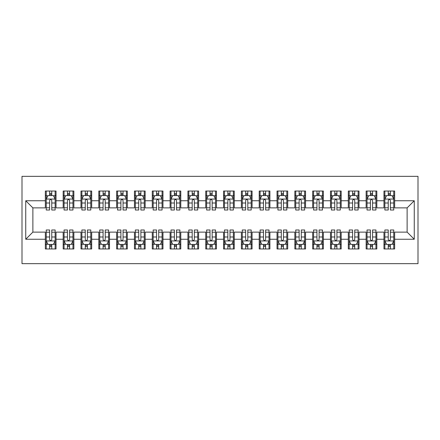 <?xml version="1.0" encoding="UTF-8"?>
<svg xmlns="http://www.w3.org/2000/svg" width="440" height="440" viewBox="0 0 440 440"><rect width="100%" height="100%" fill="white"/><g stroke="black" fill="none" stroke-linecap="round" stroke-linejoin="round"><path stroke-width="0.66" d="M22 263.665L418 263.665L418 176.336L22 176.336L22 263.665M25.74 239.25L25.74 200.75L45.348 200.75L45.348 207.884L32.874 207.884L32.874 232.117L25.74 239.25L45.348 239.25L45.348 248.963L56.04 248.963L56.04 239.25L63.168 239.25L63.168 248.963L73.859 248.963L73.859 239.25L80.988 239.25L80.988 248.963L91.685 248.963L91.685 239.25L98.813 239.25L98.813 248.963L109.505 248.963L109.505 239.25L116.633 239.25L116.633 248.963L127.325 248.963L127.325 239.25L134.453 239.25L134.453 248.963L145.151 248.963L145.151 239.25L152.279 239.25L152.279 248.963L162.971 248.963L162.971 239.25L170.099 239.25L170.099 248.963L180.791 248.963L180.791 239.25L187.919 239.25L187.919 248.963L198.616 248.963L198.616 239.25L205.744 239.25L205.744 248.963L216.436 248.963L216.436 239.25L223.564 239.25L223.564 248.963L234.256 248.963L234.256 239.25L241.384 239.25L241.384 248.963L252.082 248.963L252.082 239.25L259.21 239.25L259.21 248.963L269.902 248.963L269.902 239.25L277.03 239.25L277.03 248.963L287.722 248.963L287.722 239.25L294.85 239.25L294.85 248.963L305.547 248.963L305.547 239.25L312.675 239.25L312.675 248.963L323.367 248.963L323.367 239.25L330.495 239.25L330.495 248.963L341.187 248.963L341.187 239.25L348.315 239.25L348.315 248.963L359.013 248.963L359.013 239.25L366.141 239.25L366.141 248.963L376.833 248.963L376.833 239.25L383.961 239.25L383.961 248.963L394.653 248.963L394.653 232.117L407.127 232.117L407.127 207.884L394.653 207.884L394.653 200.75L414.26 200.75L414.26 239.25L394.653 239.25M394.653 200.75L394.653 191.037L383.961 191.037L383.961 200.75L376.833 200.75L376.833 191.037L366.141 191.037L366.141 200.75L359.013 200.75L359.013 191.037L348.315 191.037L348.315 200.75L341.187 200.75L341.187 191.037L330.495 191.037L330.495 200.75L323.367 200.75L323.367 191.037L312.675 191.037L312.675 200.75L305.547 200.75L305.547 191.037L294.85 191.037L294.85 200.75L287.722 200.75L287.722 191.037L277.03 191.037L277.03 200.75L269.902 200.75L269.902 191.037L259.21 191.037L259.21 200.75L252.082 200.75L252.082 191.037L241.384 191.037L241.384 200.75L234.256 200.75L234.256 191.037L223.564 191.037L223.564 200.75L216.436 200.75L216.436 191.037L205.744 191.037L205.744 200.75L198.616 200.75L198.616 191.037L187.919 191.037L187.919 200.75L180.791 200.75L180.791 191.037L170.099 191.037L170.099 200.75L162.971 200.75L162.971 191.037L152.279 191.037L152.279 200.75L145.151 200.75L145.151 191.037L134.453 191.037L134.453 200.75L127.325 200.75L127.325 191.037L116.633 191.037L116.633 200.75L109.505 200.75L109.505 191.037L98.813 191.037L98.813 200.75L91.685 200.75L91.685 191.037L80.988 191.037L80.988 200.75L73.859 200.75L73.859 191.037L63.168 191.037L63.168 200.75L56.04 200.75L56.04 191.037L45.348 191.037L45.348 200.75M376.833 239.25L376.833 232.117L383.961 232.117L383.961 239.25M414.26 200.75L407.127 207.884M359.013 239.25L359.013 232.117L366.141 232.117L366.141 239.25M383.961 200.75L383.961 207.884L376.833 207.884L376.833 200.75M341.187 239.25L341.187 232.117L348.315 232.117L348.315 239.25M366.141 200.75L366.141 207.884L359.013 207.884L359.013 200.75M323.367 239.25L323.367 232.117L330.495 232.117L330.495 239.25M348.315 200.75L348.315 207.884L341.187 207.884L341.187 200.75M305.547 239.25L305.547 232.117L312.675 232.117L312.675 239.25M330.495 200.75L330.495 207.884L323.367 207.884L323.367 200.75M287.722 239.25L287.722 232.117L294.85 232.117L294.85 239.25M312.675 200.75L312.675 207.884L305.547 207.884L305.547 200.75M269.902 239.25L269.902 232.117L277.03 232.117L277.03 239.25M294.85 200.75L294.85 207.884L287.722 207.884L287.722 200.75M252.082 239.25L252.082 232.117L259.21 232.117L259.21 239.25M277.03 200.75L277.03 207.884L269.902 207.884L269.902 200.75M234.256 239.25L234.256 232.117L241.384 232.117L241.384 239.25M259.21 200.75L259.21 207.884L252.082 207.884L252.082 200.75M216.436 239.25L216.436 232.117L223.564 232.117L223.564 239.25M241.384 200.75L241.384 207.884L234.256 207.884L234.256 200.75M198.616 239.25L198.616 232.117L205.744 232.117L205.744 239.25M223.564 200.75L223.564 207.884L216.436 207.884L216.436 200.75M180.791 239.25L180.791 232.117L187.919 232.117L187.919 239.25M205.744 200.75L205.744 207.884L198.616 207.884L198.616 200.75M162.971 239.25L162.971 232.117L170.099 232.117L170.099 239.25M187.919 200.75L187.919 207.884L180.791 207.884L180.791 200.75M145.151 239.25L145.151 232.117L152.279 232.117L152.279 239.25M170.099 200.75L170.099 207.884L162.971 207.884L162.971 200.75M127.325 239.25L127.325 232.117L134.453 232.117L134.453 239.25M152.279 200.75L152.279 207.884L145.151 207.884L145.151 200.75M109.505 239.25L109.505 232.117L116.633 232.117L116.633 239.25M134.453 200.75L134.453 207.884L127.325 207.884L127.325 200.75M91.685 239.25L91.685 232.117L98.813 232.117L98.813 239.25M116.633 200.75L116.633 207.884L109.505 207.884L109.505 200.75M73.859 239.25L73.859 232.117L80.988 232.117L80.988 239.25M98.813 200.75L98.813 207.884L91.685 207.884L91.685 200.75M56.04 239.25L56.04 232.117L63.168 232.117L63.168 239.25M80.988 200.75L80.988 207.884L73.859 207.884L73.859 200.75M32.874 232.117L45.348 232.117L45.348 239.25M63.168 200.75L63.168 207.884L56.04 207.884L56.04 200.75M383.961 195.498L384.852 195.498M388.24 195.498L390.374 195.498M393.762 195.498L394.653 195.498M366.141 195.498L367.032 195.498M370.414 195.498L372.554 195.498M375.942 195.498L376.833 195.498M348.315 195.498L349.206 195.498M352.594 195.498L354.734 195.498M358.122 195.498L359.013 195.498M330.495 195.498L331.386 195.498M334.774 195.498L336.914 195.498M340.296 195.498L341.187 195.498M312.675 195.498L313.566 195.498M316.949 195.498L319.088 195.498M322.476 195.498L323.367 195.498M294.85 195.498L295.741 195.498M299.129 195.498L301.268 195.498M304.656 195.498L305.547 195.498M277.03 195.498L277.921 195.498M281.309 195.498L283.448 195.498M286.831 195.498L287.722 195.498M259.21 195.498L260.101 195.498M263.483 195.498L265.623 195.498M269.011 195.498L269.902 195.498M241.384 195.498L242.275 195.498M245.663 195.498L247.803 195.498M251.191 195.498L252.082 195.498M223.564 195.498L224.455 195.498M227.843 195.498L229.983 195.498M233.365 195.498L234.256 195.498M205.744 195.498L206.635 195.498M210.018 195.498L212.157 195.498M215.545 195.498L216.436 195.498M187.919 195.498L188.81 195.498M192.198 195.498L194.337 195.498M197.725 195.498L198.616 195.498M170.099 195.498L170.989 195.498M174.378 195.498L176.517 195.498M179.899 195.498L180.791 195.498M152.279 195.498L153.17 195.498M156.552 195.498L158.691 195.498M162.08 195.498L162.971 195.498M134.453 195.498L135.344 195.498M138.732 195.498L140.871 195.498M144.26 195.498L145.151 195.498M116.633 195.498L117.524 195.498M120.912 195.498L123.052 195.498M126.434 195.498L127.325 195.498M98.813 195.498L99.704 195.498M103.087 195.498L105.226 195.498M108.614 195.498L109.505 195.498M80.988 195.498L81.879 195.498M85.267 195.498L87.406 195.498M90.794 195.498L91.685 195.498M63.168 195.498L64.059 195.498M67.447 195.498L69.586 195.498M72.969 195.498L73.859 195.498M45.348 195.498L46.239 195.498M49.627 195.498L51.761 195.498M55.149 195.498L56.04 195.498M45.348 244.503L46.239 244.503M49.627 244.503L51.761 244.503M55.149 244.503L56.04 244.503M63.168 244.503L64.059 244.503M67.447 244.503L69.586 244.503M72.969 244.503L73.859 244.503M80.988 244.503L81.879 244.503M85.267 244.503L87.406 244.503M90.794 244.503L91.685 244.503M98.813 244.503L99.704 244.503M103.087 244.503L105.226 244.503M108.614 244.503L109.505 244.503M116.633 244.503L117.524 244.503M120.912 244.503L123.052 244.503M126.434 244.503L127.325 244.503M134.453 244.503L135.344 244.503M138.732 244.503L140.871 244.503M144.26 244.503L145.151 244.503M152.279 244.503L153.17 244.503M156.552 244.503L158.691 244.503M162.08 244.503L162.971 244.503M170.099 244.503L170.989 244.503M174.378 244.503L176.517 244.503M179.899 244.503L180.791 244.503M187.919 244.503L188.81 244.503M192.198 244.503L194.337 244.503M197.725 244.503L198.616 244.503M205.744 244.503L206.635 244.503M210.018 244.503L212.157 244.503M215.545 244.503L216.436 244.503M223.564 244.503L224.455 244.503M227.843 244.503L229.983 244.503M233.365 244.503L234.256 244.503M241.384 244.503L242.275 244.503M245.663 244.503L247.803 244.503M251.191 244.503L252.082 244.503M259.21 244.503L260.101 244.503M263.483 244.503L265.623 244.503M269.011 244.503L269.902 244.503M277.03 244.503L277.921 244.503M281.309 244.503L283.448 244.503M286.831 244.503L287.722 244.503M294.85 244.503L295.741 244.503M299.129 244.503L301.268 244.503M304.656 244.503L305.547 244.503M312.675 244.503L313.566 244.503M316.949 244.503L319.088 244.503M322.476 244.503L323.367 244.503M330.495 244.503L331.386 244.503M334.774 244.503L336.914 244.503M340.296 244.503L341.187 244.503M348.315 244.503L349.206 244.503M352.594 244.503L354.734 244.503M358.122 244.503L359.013 244.503M366.141 244.503L367.032 244.503M370.414 244.503L372.554 244.503M375.942 244.503L376.833 244.503M383.961 244.503L384.852 244.503M388.24 244.503L390.374 244.503M393.762 244.503L394.653 244.503M25.74 200.75L32.874 207.884M407.127 232.117L414.26 239.25M51.761 193.358L49.627 193.358M55.149 207.785L51.761 207.785L51.761 210.018L55.149 210.018L55.149 199.149L53.367 195.586L48.021 195.586L46.239 199.149L46.239 210.018L49.627 210.018L49.627 207.785L46.239 207.785M46.239 199.149L46.239 191.037M55.149 199.149L55.149 191.037M49.627 195.586L49.627 191.037M51.761 191.037L51.761 195.586M51.761 207.785L51.761 200.486C51.051 199.111 50.336 199.111 49.627 200.486L49.627 207.785M49.627 246.642L51.761 246.642M46.239 232.216L49.627 232.216L49.627 229.983L46.239 229.983L46.239 240.851L48.021 244.415L53.367 244.415L55.149 240.851L55.149 229.983L51.761 229.983L51.761 232.216L55.149 232.216M55.149 240.851L55.149 248.963M46.239 240.851L46.239 248.963M51.761 244.415L51.761 248.963M49.627 248.963L49.627 244.415M49.627 232.216L49.627 239.514C50.336 240.889 51.051 240.889 51.761 239.514L51.761 232.216M69.586 193.358L67.447 193.358M72.969 207.785L69.586 207.785L69.586 210.018L72.969 210.018L72.969 199.149L71.187 195.586L65.841 195.586L64.059 199.149L64.059 210.018L67.447 210.018L67.447 207.785L64.059 207.785M64.059 199.149L64.059 191.037M72.969 199.149L72.969 191.037M67.447 195.586L67.447 191.037M69.586 191.037L69.586 195.586M69.586 207.785L69.586 200.486C68.871 199.111 68.162 199.111 67.447 200.486L67.447 207.785M87.406 193.358L85.267 193.358M90.794 207.785L87.406 207.785L87.406 210.018L90.794 210.018L90.794 199.149L89.012 195.586L83.666 195.586L81.879 199.149L81.879 210.018L85.267 210.018L85.267 207.785L81.879 207.785M81.879 199.149L81.879 191.037M90.794 199.149L90.794 191.037M85.267 195.586L85.267 191.037M87.406 191.037L87.406 195.586M87.406 207.785L87.406 200.486C86.697 199.111 85.982 199.111 85.267 200.486L85.267 207.785M67.447 246.642L69.586 246.642M64.059 232.216L67.447 232.216L67.447 229.983L64.059 229.983L64.059 240.851L65.841 244.415L71.187 244.415L72.969 240.851L72.969 229.983L69.586 229.983L69.586 232.216L72.969 232.216M72.969 240.851L72.969 248.963M64.059 240.851L64.059 248.963M69.586 244.415L69.586 248.963M67.447 248.963L67.447 244.415M67.447 232.216L67.447 239.514C68.156 240.889 68.871 240.889 69.586 239.514L69.586 232.216M85.267 246.642L87.406 246.642M81.879 232.216L85.267 232.216L85.267 229.983L81.879 229.983L81.879 240.851L83.666 244.415L89.012 244.415L90.794 240.851L90.794 229.983L87.406 229.983L87.406 232.216L90.794 232.216M90.794 240.851L90.794 248.963M81.879 240.851L81.879 248.963M87.406 244.415L87.406 248.963M85.267 248.963L85.267 244.415M85.267 232.216L85.267 239.514C85.982 240.889 86.691 240.889 87.406 239.514L87.406 232.216M105.226 193.358L103.087 193.358M108.614 207.785L105.226 207.785L105.226 210.018L108.614 210.018L108.614 199.149L106.832 195.586L101.486 195.586L99.704 199.149L99.704 210.018L103.087 210.018L103.087 207.785L99.704 207.785M99.704 199.149L99.704 191.037M108.614 199.149L108.614 191.037M103.087 195.586L103.087 191.037M105.226 191.037L105.226 195.586M105.226 207.785L105.226 200.486C104.517 199.111 103.802 199.111 103.087 200.486L103.087 207.785M123.052 193.358L120.912 193.358M126.434 207.785L123.052 207.785L123.052 210.018L126.434 210.018L126.434 199.149L124.652 195.586L119.306 195.586L117.524 199.149L117.524 210.018L120.912 210.018L120.912 207.785L117.524 207.785M117.524 199.149L117.524 191.037M126.434 199.149L126.434 191.037M120.912 195.586L120.912 191.037M123.052 191.037L123.052 195.586M123.052 207.785L123.052 200.486C122.337 199.111 121.627 199.111 120.912 200.486L120.912 207.785M103.087 246.642L105.226 246.642M99.704 232.216L103.087 232.216L103.087 229.983L99.704 229.983L99.704 240.851L101.486 244.415L106.832 244.415L108.614 240.851L108.614 229.983L105.226 229.983L105.226 232.216L108.614 232.216M108.614 240.851L108.614 248.963M99.704 240.851L99.704 248.963M105.226 244.415L105.226 248.963M103.087 248.963L103.087 244.415M103.087 232.216L103.087 239.514C103.802 240.889 104.517 240.889 105.226 239.514L105.226 232.216M120.912 246.642L123.052 246.642M117.524 232.216L120.912 232.216L120.912 229.983L117.524 229.983L117.524 240.851L119.306 244.415L124.652 244.415L126.434 240.851L126.434 229.983L123.052 229.983L123.052 232.216L126.434 232.216M126.434 240.851L126.434 248.963M117.524 240.851L117.524 248.963M123.052 244.415L123.052 248.963M120.912 248.963L120.912 244.415M120.912 232.216L120.912 239.514C121.622 240.889 122.337 240.889 123.052 239.514L123.052 232.216M140.871 193.358L138.732 193.358M144.26 207.785L140.871 207.785L140.871 210.018L144.26 210.018L144.26 199.149L142.478 195.586L137.126 195.586L135.344 199.149L135.344 210.018L138.732 210.018L138.732 207.785L135.344 207.785M135.344 199.149L135.344 191.037M144.26 199.149L144.26 191.037M138.732 195.586L138.732 191.037M140.871 191.037L140.871 195.586M140.871 207.785L140.871 200.486C140.162 199.111 139.447 199.111 138.732 200.486L138.732 207.785M138.732 246.642L140.871 246.642M135.344 232.216L138.732 232.216L138.732 229.983L135.344 229.983L135.344 240.851L137.126 244.415L142.478 244.415L144.26 240.851L144.26 229.983L140.871 229.983L140.871 232.216L144.26 232.216M144.26 240.851L144.26 248.963M135.344 240.851L135.344 248.963M140.871 244.415L140.871 248.963M138.732 248.963L138.732 244.415M138.732 232.216L138.732 239.514C139.447 240.889 140.157 240.889 140.871 239.514L140.871 232.216M158.691 193.358L156.552 193.358M162.08 207.785L158.691 207.785L158.691 210.018L162.08 210.018L162.08 199.149L160.298 195.586L154.952 195.586L153.17 199.149L153.17 210.018L156.552 210.018L156.552 207.785L153.17 207.785M153.17 199.149L153.17 191.037M162.08 199.149L162.08 191.037M156.552 195.586L156.552 191.037M158.691 191.037L158.691 195.586M158.691 207.785L158.691 200.486C157.982 199.111 157.267 199.111 156.552 200.486L156.552 207.785M156.552 246.642L158.691 246.642M153.17 232.216L156.552 232.216L156.552 229.983L153.17 229.983L153.17 240.851L154.952 244.415L160.298 244.415L162.08 240.851L162.08 229.983L158.691 229.983L158.691 232.216L162.08 232.216M162.08 240.851L162.08 248.963M153.17 240.851L153.17 248.963M158.691 244.415L158.691 248.963M156.552 248.963L156.552 244.415M156.552 232.216L156.552 239.514C157.267 240.889 157.977 240.889 158.691 239.514L158.691 232.216M176.517 193.358L174.378 193.358M179.899 207.785L176.517 207.785L176.517 210.018L179.899 210.018L179.899 199.149L178.118 195.586L172.772 195.586L170.989 199.149L170.989 210.018L174.378 210.018L174.378 207.785L170.989 207.785M170.989 199.149L170.989 191.037M179.899 199.149L179.899 191.037M174.378 195.586L174.378 191.037M176.517 191.037L176.517 195.586M176.517 207.785L176.517 200.486C175.802 199.111 175.093 199.111 174.378 200.486L174.378 207.785M174.378 246.642L176.517 246.642M170.989 232.216L174.378 232.216L174.378 229.983L170.989 229.983L170.989 240.851L172.772 244.415L178.118 244.415L179.899 240.851L179.899 229.983L176.517 229.983L176.517 232.216L179.899 232.216M179.899 240.851L179.899 248.963M170.989 240.851L170.989 248.963M176.517 244.415L176.517 248.963M174.378 248.963L174.378 244.415M174.378 232.216L174.378 239.514C175.087 240.889 175.802 240.889 176.517 239.514L176.517 232.216M194.337 193.358L192.198 193.358M197.725 207.785L194.337 207.785L194.337 210.018L197.725 210.018L197.725 199.149L195.943 195.586L190.591 195.586L188.81 199.149L188.81 210.018L192.198 210.018L192.198 207.785L188.81 207.785M188.81 199.149L188.81 191.037M197.725 199.149L197.725 191.037M192.198 195.586L192.198 191.037M194.337 191.037L194.337 195.586M194.337 207.785L194.337 200.486C193.622 199.111 192.913 199.111 192.198 200.486L192.198 207.785M192.198 246.642L194.337 246.642M188.81 232.216L192.198 232.216L192.198 229.983L188.81 229.983L188.81 240.851L190.591 244.415L195.943 244.415L197.725 240.851L197.725 229.983L194.337 229.983L194.337 232.216L197.725 232.216M197.725 240.851L197.725 248.963M188.81 240.851L188.81 248.963M194.337 244.415L194.337 248.963M192.198 248.963L192.198 244.415M192.198 232.216L192.198 239.514C192.913 240.889 193.622 240.889 194.337 239.514L194.337 232.216M212.157 193.358L210.018 193.358M215.545 207.785L212.157 207.785L212.157 210.018L215.545 210.018L215.545 199.149L213.763 195.586L208.417 195.586L206.635 199.149L206.635 210.018L210.018 210.018L210.018 207.785L206.635 207.785M206.635 199.149L206.635 191.037M215.545 199.149L215.545 191.037M210.018 195.586L210.018 191.037M212.157 191.037L212.157 195.586M212.157 207.785L212.157 200.486C211.448 199.111 210.733 199.111 210.018 200.486L210.018 207.785M210.018 246.642L212.157 246.642M206.635 232.216L210.018 232.216L210.018 229.983L206.635 229.983L206.635 240.851L208.417 244.415L213.763 244.415L215.545 240.851L215.545 229.983L212.157 229.983L212.157 232.216L215.545 232.216M215.545 240.851L215.545 248.963M206.635 240.851L206.635 248.963M212.157 244.415L212.157 248.963M210.018 248.963L210.018 244.415M210.018 232.216L210.018 239.514C210.733 240.889 211.442 240.889 212.157 239.514L212.157 232.216M229.983 193.358L227.843 193.358M233.365 207.785L229.983 207.785L229.983 210.018L233.365 210.018L233.365 199.149L231.583 195.586L226.237 195.586L224.455 199.149L224.455 210.018L227.843 210.018L227.843 207.785L224.455 207.785M224.455 199.149L224.455 191.037M233.365 199.149L233.365 191.037M227.843 195.586L227.843 191.037M229.983 191.037L229.983 195.586M229.983 207.785L229.983 200.486C229.268 199.111 228.558 199.111 227.843 200.486L227.843 207.785M227.843 246.642L229.983 246.642M224.455 232.216L227.843 232.216L227.843 229.983L224.455 229.983L224.455 240.851L226.237 244.415L231.583 244.415L233.365 240.851L233.365 229.983L229.983 229.983L229.983 232.216L233.365 232.216M233.365 240.851L233.365 248.963M224.455 240.851L224.455 248.963M229.983 244.415L229.983 248.963M227.843 248.963L227.843 244.415M227.843 232.216L227.843 239.514C228.553 240.889 229.268 240.889 229.983 239.514L229.983 232.216M247.803 193.358L245.663 193.358M251.191 207.785L247.803 207.785L247.803 210.018L251.191 210.018L251.191 199.149L249.409 195.586L244.057 195.586L242.275 199.149L242.275 210.018L245.663 210.018L245.663 207.785L242.275 207.785M242.275 199.149L242.275 191.037M251.191 199.149L251.191 191.037M245.663 195.586L245.663 191.037M247.803 191.037L247.803 195.586M247.803 207.785L247.803 200.486C247.088 199.111 246.378 199.111 245.663 200.486L245.663 207.785M245.663 246.642L247.803 246.642M242.275 232.216L245.663 232.216L245.663 229.983L242.275 229.983L242.275 240.851L244.057 244.415L249.409 244.415L251.191 240.851L251.191 229.983L247.803 229.983L247.803 232.216L251.191 232.216M251.191 240.851L251.191 248.963M242.275 240.851L242.275 248.963M247.803 244.415L247.803 248.963M245.663 248.963L245.663 244.415M245.663 232.216L245.663 239.514C246.378 240.889 247.088 240.889 247.803 239.514L247.803 232.216M265.623 193.358L263.483 193.358M269.011 207.785L265.623 207.785L265.623 210.018L269.011 210.018L269.011 199.149L267.228 195.586L261.882 195.586L260.101 199.149L260.101 210.018L263.483 210.018L263.483 207.785L260.101 207.785M260.101 199.149L260.101 191.037M269.011 199.149L269.011 191.037M263.483 195.586L263.483 191.037M265.623 191.037L265.623 195.586M265.623 207.785L265.623 200.486C264.913 199.111 264.198 199.111 263.483 200.486L263.483 207.785M263.483 246.642L265.623 246.642M260.101 232.216L263.483 232.216L263.483 229.983L260.101 229.983L260.101 240.851L261.882 244.415L267.228 244.415L269.011 240.851L269.011 229.983L265.623 229.983L265.623 232.216L269.011 232.216M269.011 240.851L269.011 248.963M260.101 240.851L260.101 248.963M265.623 244.415L265.623 248.963M263.483 248.963L263.483 244.415M263.483 232.216L263.483 239.514C264.198 240.889 264.908 240.889 265.623 239.514L265.623 232.216M283.448 193.358L281.309 193.358M286.831 207.785L283.448 207.785L283.448 210.018L286.831 210.018L286.831 199.149L285.048 195.586L279.703 195.586L277.921 199.149L277.921 210.018L281.309 210.018L281.309 207.785L277.921 207.785M277.921 199.149L277.921 191.037M286.831 199.149L286.831 191.037M281.309 195.586L281.309 191.037M283.448 191.037L283.448 195.586M283.448 207.785L283.448 200.486C282.733 199.111 282.024 199.111 281.309 200.486L281.309 207.785M281.309 246.642L283.448 246.642M277.921 232.216L281.309 232.216L281.309 229.983L277.921 229.983L277.921 240.851L279.703 244.415L285.048 244.415L286.831 240.851L286.831 229.983L283.448 229.983L283.448 232.216L286.831 232.216M286.831 240.851L286.831 248.963M277.921 240.851L277.921 248.963M283.448 244.415L283.448 248.963M281.309 248.963L281.309 244.415M281.309 232.216L281.309 239.514C282.018 240.889 282.733 240.889 283.448 239.514L283.448 232.216M301.268 193.358L299.129 193.358M304.656 207.785L301.268 207.785L301.268 210.018L304.656 210.018L304.656 199.149L302.874 195.586L297.523 195.586L295.741 199.149L295.741 210.018L299.129 210.018L299.129 207.785L295.741 207.785M295.741 199.149L295.741 191.037M304.656 199.149L304.656 191.037M299.129 195.586L299.129 191.037M301.268 191.037L301.268 195.586M301.268 207.785L301.268 200.486C300.553 199.111 299.844 199.111 299.129 200.486L299.129 207.785M299.129 246.642L301.268 246.642M295.741 232.216L299.129 232.216L299.129 229.983L295.741 229.983L295.741 240.851L297.523 244.415L302.874 244.415L304.656 240.851L304.656 229.983L301.268 229.983L301.268 232.216L304.656 232.216M304.656 240.851L304.656 248.963M295.741 240.851L295.741 248.963M301.268 244.415L301.268 248.963M299.129 248.963L299.129 244.415M299.129 232.216L299.129 239.514C299.838 240.889 300.553 240.889 301.268 239.514L301.268 232.216M319.088 193.358L316.949 193.358M322.476 207.785L319.088 207.785L319.088 210.018L322.476 210.018L322.476 199.149L320.694 195.586L315.348 195.586L313.566 199.149L313.566 210.018L316.949 210.018L316.949 207.785L313.566 207.785M313.566 199.149L313.566 191.037M322.476 199.149L322.476 191.037M316.949 195.586L316.949 191.037M319.088 191.037L319.088 195.586M319.088 207.785L319.088 200.486C318.379 199.111 317.664 199.111 316.949 200.486L316.949 207.785M316.949 246.642L319.088 246.642M313.566 232.216L316.949 232.216L316.949 229.983L313.566 229.983L313.566 240.851L315.348 244.415L320.694 244.415L322.476 240.851L322.476 229.983L319.088 229.983L319.088 232.216L322.476 232.216M322.476 240.851L322.476 248.963M313.566 240.851L313.566 248.963M319.088 244.415L319.088 248.963M316.949 248.963L316.949 244.415M316.949 232.216L316.949 239.514C317.664 240.889 318.373 240.889 319.088 239.514L319.088 232.216M336.914 193.358L334.774 193.358M340.296 207.785L336.914 207.785L336.914 210.018L340.296 210.018L340.296 199.149L338.514 195.586L333.168 195.586L331.386 199.149L331.386 210.018L334.774 210.018L334.774 207.785L331.386 207.785M331.386 199.149L331.386 191.037M340.296 199.149L340.296 191.037M334.774 195.586L334.774 191.037M336.914 191.037L336.914 195.586M336.914 207.785L336.914 200.486C336.199 199.111 335.484 199.111 334.774 200.486L334.774 207.785M334.774 246.642L336.914 246.642M331.386 232.216L334.774 232.216L334.774 229.983L331.386 229.983L331.386 240.851L333.168 244.415L338.514 244.415L340.296 240.851L340.296 229.983L336.914 229.983L336.914 232.216L340.296 232.216M340.296 240.851L340.296 248.963M331.386 240.851L331.386 248.963M336.914 244.415L336.914 248.963M334.774 248.963L334.774 244.415M334.774 232.216L334.774 239.514C335.484 240.889 336.199 240.889 336.914 239.514L336.914 232.216M354.734 193.358L352.594 193.358M358.122 207.785L354.734 207.785L354.734 210.018L358.122 210.018L358.122 199.149L356.334 195.586L350.988 195.586L349.206 199.149L349.206 210.018L352.594 210.018L352.594 207.785L349.206 207.785M349.206 199.149L349.206 191.037M358.122 199.149L358.122 191.037M352.594 195.586L352.594 191.037M354.734 191.037L354.734 195.586M354.734 207.785L354.734 200.486C354.019 199.111 353.309 199.111 352.594 200.486L352.594 207.785M352.594 246.642L354.734 246.642M349.206 232.216L352.594 232.216L352.594 229.983L349.206 229.983L349.206 240.851L350.988 244.415L356.334 244.415L358.122 240.851L358.122 229.983L354.734 229.983L354.734 232.216L358.122 232.216M358.122 240.851L358.122 248.963M349.206 240.851L349.206 248.963M354.734 244.415L354.734 248.963M352.594 248.963L352.594 244.415M352.594 232.216L352.594 239.514C353.304 240.889 354.019 240.889 354.734 239.514L354.734 232.216M372.554 193.358L370.414 193.358M375.942 207.785L372.554 207.785L372.554 210.018L375.942 210.018L375.942 199.149L374.16 195.586L368.814 195.586L367.032 199.149L367.032 210.018L370.414 210.018L370.414 207.785L367.032 207.785M367.032 199.149L367.032 191.037M375.942 199.149L375.942 191.037M370.414 195.586L370.414 191.037M372.554 191.037L372.554 195.586M372.554 207.785L372.554 200.486C371.844 199.111 371.129 199.111 370.414 200.486L370.414 207.785M370.414 246.642L372.554 246.642M367.032 232.216L370.414 232.216L370.414 229.983L367.032 229.983L367.032 240.851L368.814 244.415L374.16 244.415L375.942 240.851L375.942 229.983L372.554 229.983L372.554 232.216L375.942 232.216M375.942 240.851L375.942 248.963M367.032 240.851L367.032 248.963M372.554 244.415L372.554 248.963M370.414 248.963L370.414 244.415M370.414 232.216L370.414 239.514C371.129 240.889 371.839 240.889 372.554 239.514L372.554 232.216M390.374 193.358L388.24 193.358M393.762 207.785L390.374 207.785L390.374 210.018L393.762 210.018L393.762 199.149L391.98 195.586L386.634 195.586L384.852 199.149L384.852 210.018L388.24 210.018L388.24 207.785L384.852 207.785M384.852 199.149L384.852 191.037M393.762 199.149L393.762 191.037M388.24 195.586L388.24 191.037M390.374 191.037L390.374 195.586M390.374 207.785L390.374 200.486C389.664 199.111 388.949 199.111 388.24 200.486L388.24 207.785M388.24 246.642L390.374 246.642M384.852 232.216L388.24 232.216L388.24 229.983L384.852 229.983L384.852 240.851L386.634 244.415L391.98 244.415L393.762 240.851L393.762 229.983L390.374 229.983L390.374 232.216L393.762 232.216M393.762 240.851L393.762 248.963M384.852 240.851L384.852 248.963M390.374 244.415L390.374 248.963M388.24 248.963L388.24 244.415M388.24 232.216L388.24 239.514C388.949 240.889 389.664 240.889 390.374 239.514L390.374 232.216M55.105 199.062L46.283 199.062M46.239 195.8L47.911 195.8M53.471 195.8L55.149 195.8M49.627 203.011L46.239 203.011M55.149 203.011L51.761 203.011M51.761 194.491L49.627 194.491M46.283 240.939L55.105 240.939M55.149 244.2L53.471 244.2M47.911 244.2L46.239 244.2M51.761 236.99L55.149 236.99M46.239 236.99L49.627 236.99M49.627 245.509L51.761 245.509M72.925 199.062L64.103 199.062M64.059 195.8L65.736 195.8M71.297 195.8L72.969 195.8M67.447 203.011L64.059 203.011M72.969 203.011L69.586 203.011M69.586 194.491L67.447 194.491M90.75 199.062L81.928 199.062M81.879 195.8L83.556 195.8M89.117 195.8L90.794 195.8M85.267 203.011L81.879 203.011M90.794 203.011L87.406 203.011M87.406 194.491L85.267 194.491M64.103 240.939L72.925 240.939M72.969 244.2L71.297 244.2M65.736 244.2L64.059 244.2M69.586 236.99L72.969 236.99M64.059 236.99L67.447 236.99M67.447 245.509L69.586 245.509M81.928 240.939L90.75 240.939M90.794 244.2L89.117 244.2M83.556 244.2L81.879 244.2M87.406 236.99L90.794 236.99M81.879 236.99L85.267 236.99M85.267 245.509L87.406 245.509M108.57 199.062L99.748 199.062M99.704 195.8L101.376 195.8M106.937 195.8L108.614 195.8M103.087 203.011L99.704 203.011M108.614 203.011L105.226 203.011M105.226 194.491L103.087 194.491M126.39 199.062L117.568 199.062M117.524 195.8L119.202 195.8M124.762 195.8L126.434 195.8M120.912 203.011L117.524 203.011M126.434 203.011L123.052 203.011M123.052 194.491L120.912 194.491M99.748 240.939L108.57 240.939M108.614 244.2L106.937 244.2M101.376 244.2L99.704 244.2M105.226 236.99L108.614 236.99M99.704 236.99L103.087 236.99M103.087 245.509L105.226 245.509M117.568 240.939L126.39 240.939M126.434 244.2L124.762 244.2M119.202 244.2L117.524 244.2M123.052 236.99L126.434 236.99M117.524 236.99L120.912 236.99M120.912 245.509L123.052 245.509M144.215 199.062L135.394 199.062M135.344 195.8L137.022 195.8M142.582 195.8L144.26 195.8M138.732 203.011L135.344 203.011M144.26 203.011L140.871 203.011M140.871 194.491L138.732 194.491M135.394 240.939L144.215 240.939M144.26 244.2L142.582 244.2M137.022 244.2L135.344 244.2M140.871 236.99L144.26 236.99M135.344 236.99L138.732 236.99M138.732 245.509L140.871 245.509M162.036 199.062L153.214 199.062M153.17 195.8L154.841 195.8M160.402 195.8L162.08 195.8M156.552 203.011L153.17 203.011M162.08 203.011L158.691 203.011M158.691 194.491L156.552 194.491M153.214 240.939L162.036 240.939M162.08 244.2L160.402 244.2M154.841 244.2L153.17 244.2M158.691 236.99L162.08 236.99M153.17 236.99L156.552 236.99M156.552 245.509L158.691 245.509M179.856 199.062L171.034 199.062M170.989 195.8L172.667 195.8M178.228 195.8L179.899 195.8M174.378 203.011L170.989 203.011M179.899 203.011L176.517 203.011M176.517 194.491L174.378 194.491M171.034 240.939L179.856 240.939M179.899 244.2L178.228 244.2M172.667 244.2L170.989 244.2M176.517 236.99L179.899 236.99M170.989 236.99L174.378 236.99M174.378 245.509L176.517 245.509M197.676 199.062L188.859 199.062M188.81 195.8L190.487 195.8M196.048 195.8L197.725 195.8M192.198 203.011L188.81 203.011M197.725 203.011L194.337 203.011M194.337 194.491L192.198 194.491M188.859 240.939L197.676 240.939M197.725 244.2L196.048 244.2M190.487 244.2L188.81 244.2M194.337 236.99L197.725 236.99M188.81 236.99L192.198 236.99M192.198 245.509L194.337 245.509M215.501 199.062L206.679 199.062M206.635 195.8L208.307 195.8M213.868 195.8L215.545 195.8M210.018 203.011L206.635 203.011M215.545 203.011L212.157 203.011M212.157 194.491L210.018 194.491M206.679 240.939L215.501 240.939M215.545 244.2L213.868 244.2M208.307 244.2L206.635 244.2M212.157 236.99L215.545 236.99M206.635 236.99L210.018 236.99M210.018 245.509L212.157 245.509M233.321 199.062L224.499 199.062M224.455 195.8L226.132 195.8M231.693 195.8L233.365 195.8M227.843 203.011L224.455 203.011M233.365 203.011L229.983 203.011M229.983 194.491L227.843 194.491M224.499 240.939L233.321 240.939M233.365 244.2L231.693 244.2M226.132 244.2L224.455 244.2M229.983 236.99L233.365 236.99M224.455 236.99L227.843 236.99M227.843 245.509L229.983 245.509M251.141 199.062L242.325 199.062M242.275 195.8L243.953 195.8M249.513 195.8L251.191 195.8M245.663 203.011L242.275 203.011M251.191 203.011L247.803 203.011M247.803 194.491L245.663 194.491M242.325 240.939L251.141 240.939M251.191 244.2L249.513 244.2M243.953 244.2L242.275 244.2M247.803 236.99L251.191 236.99M242.275 236.99L245.663 236.99M245.663 245.509L247.803 245.509M268.966 199.062L260.145 199.062M260.101 195.8L261.773 195.8M267.333 195.8L269.011 195.8M263.483 203.011L260.101 203.011M269.011 203.011L265.623 203.011M265.623 194.491L263.483 194.491M260.145 240.939L268.966 240.939M269.011 244.2L267.333 244.2M261.773 244.2L260.101 244.2M265.623 236.99L269.011 236.99M260.101 236.99L263.483 236.99M263.483 245.509L265.623 245.509M286.786 199.062L277.964 199.062M277.921 195.8L279.598 195.8M285.159 195.8L286.831 195.8M281.309 203.011L277.921 203.011M286.831 203.011L283.448 203.011M283.448 194.491L281.309 194.491M277.964 240.939L286.786 240.939M286.831 244.2L285.159 244.2M279.598 244.2L277.921 244.2M283.448 236.99L286.831 236.99M277.921 236.99L281.309 236.99M281.309 245.509L283.448 245.509M304.607 199.062L295.784 199.062M295.741 195.8L297.418 195.8M302.979 195.8L304.656 195.8M299.129 203.011L295.741 203.011M304.656 203.011L301.268 203.011M301.268 194.491L299.129 194.491M295.784 240.939L304.607 240.939M304.656 244.2L302.979 244.2M297.418 244.2L295.741 244.2M301.268 236.99L304.656 236.99M295.741 236.99L299.129 236.99M299.129 245.509L301.268 245.509M322.432 199.062L313.61 199.062M313.566 195.8L315.238 195.8M320.798 195.8L322.476 195.8M316.949 203.011L313.566 203.011M322.476 203.011L319.088 203.011M319.088 194.491L316.949 194.491M313.61 240.939L322.432 240.939M322.476 244.2L320.798 244.2M315.238 244.2L313.566 244.2M319.088 236.99L322.476 236.99M313.566 236.99L316.949 236.99M316.949 245.509L319.088 245.509M340.252 199.062L331.43 199.062M331.386 195.8L333.064 195.8M338.624 195.8L340.296 195.8M334.774 203.011L331.386 203.011M340.296 203.011L336.914 203.011M336.914 194.491L334.774 194.491M331.43 240.939L340.252 240.939M340.296 244.2L338.624 244.2M333.064 244.2L331.386 244.2M336.914 236.99L340.296 236.99M331.386 236.99L334.774 236.99M334.774 245.509L336.914 245.509M358.072 199.062L349.25 199.062M349.206 195.8L350.884 195.8M356.444 195.8L358.122 195.8M352.594 203.011L349.206 203.011M358.122 203.011L354.734 203.011M354.734 194.491L352.594 194.491M349.25 240.939L358.072 240.939M358.122 244.2L356.444 244.2M350.884 244.2L349.206 244.2M354.734 236.99L358.122 236.99M349.206 236.99L352.594 236.99M352.594 245.509L354.734 245.509M375.898 199.062L367.076 199.062M367.032 195.8L368.704 195.8M374.264 195.8L375.942 195.8M370.414 203.011L367.032 203.011M375.942 203.011L372.554 203.011M372.554 194.491L370.414 194.491M367.076 240.939L375.898 240.939M375.942 244.2L374.264 244.2M368.704 244.2L367.032 244.2M372.554 236.99L375.942 236.99M367.032 236.99L370.414 236.99M370.414 245.509L372.554 245.509M393.718 199.062L384.896 199.062M384.852 195.8L386.529 195.8M392.09 195.8L393.762 195.8M388.24 203.011L384.852 203.011M393.762 203.011L390.374 203.011M390.374 194.491L388.24 194.491M384.896 240.939L393.718 240.939M393.762 244.2L392.09 244.2M386.529 244.2L384.852 244.2M390.374 236.99L393.762 236.99M384.852 236.99L388.24 236.99M388.24 245.509L390.374 245.509"/></g></svg>
